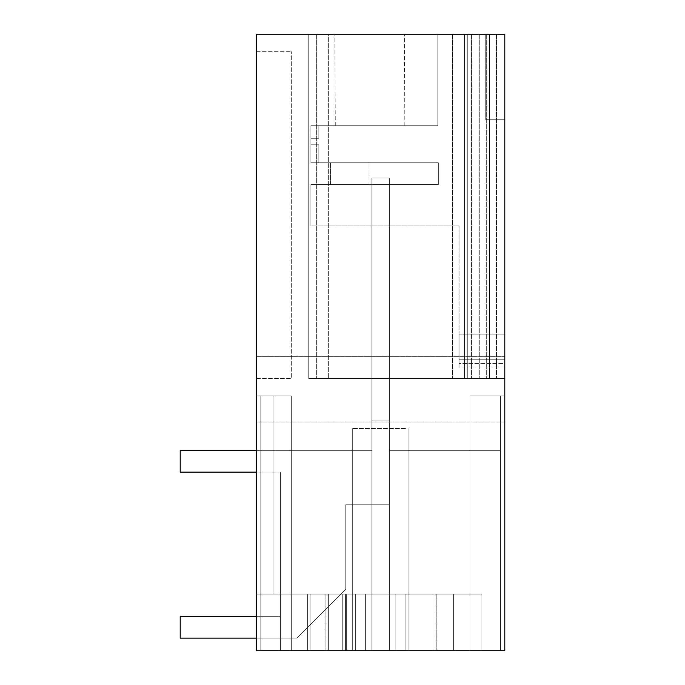 <?xml version="1.0" encoding="UTF-8"?>
<svg xmlns="http://www.w3.org/2000/svg" width="685" height="685" viewBox="0 0 685 685"><rect width="100%" height="100%" fill="white"/><g stroke="black" fill="none" stroke-linecap="round" stroke-linejoin="round"><path stroke-width="0.51" stroke-dasharray="3.42 2.57" d="M432.903 650.75L256.455 650.75L355.352 650.75L355.352 594.109L469.936 594.109L469.936 395.87L500.435 395.87L500.435 650.75L432.903 650.75L500.435 650.75L432.903 650.75L500.435 650.75L432.903 650.75L500.435 650.75L432.903 650.75L432.903 594.109L432.903 650.75L500.435 650.75L432.903 650.75L500.435 650.75L432.903 650.75L432.903 594.109L469.936 594.109L389.337 594.109L432.903 594.109L432.903 650.75L500.435 650.75L432.903 650.75L500.435 650.75L500.435 395.87L500.435 650.75L500.435 395.87L500.435 650.75L500.435 450.336L389.337 450.336L500.435 450.336L500.435 650.75L500.435 395.87L500.435 650.75L500.435 450.336L389.337 450.336L389.337 594.109L355.352 594.109L355.352 650.75L504.794 650.75L504.794 395.87L469.936 395.87L504.794 395.87L504.794 650.75L504.794 395.87L504.794 650.75L504.794 395.87L469.936 395.87L500.435 395.87L500.435 650.75L432.903 650.75L432.903 594.109L432.903 650.75L500.435 650.75L500.435 450.336L389.337 450.336L389.337 594.109L469.936 594.109L469.936 650.75L504.794 650.75L504.794 395.87L504.794 650.75L504.794 395.87L504.794 650.75L504.794 395.87L469.936 395.87L469.936 594.109L453.598 594.109L453.598 650.75L469.936 650.75L469.936 395.87L469.936 650.75L432.903 650.75L432.903 594.109L469.936 594.109L469.936 395.87L469.936 594.109L453.598 594.109L453.598 650.75L405.897 650.75L405.897 594.109L453.598 594.109L453.598 650.75L405.897 650.75L405.897 594.109L389.337 594.109L389.337 650.75L389.337 594.109L389.337 650.75L389.337 594.109L371.912 594.109L469.936 594.109L453.598 594.109L453.598 650.75L469.936 650.75L469.936 395.87L469.936 650.75L504.794 650.75L504.794 34.25L504.794 378.445L471.443 378.445L504.794 378.445L471.443 378.445L504.794 378.445L471.443 378.445L504.794 378.445L504.794 34.25L504.794 378.445L504.794 34.25L504.794 378.445L504.794 34.25L504.794 378.445L504.794 34.25L496.497 34.25L496.497 378.445L496.497 34.25L504.794 34.25L256.455 34.25L256.455 650.75L256.455 395.87L273.94 395.87L273.94 594.109L291.305 594.109L256.455 594.109L256.455 395.87L291.305 395.87L291.305 594.109L389.337 594.109L389.337 650.75L405.897 650.75L389.337 650.75L389.337 594.109L469.936 594.109L389.337 594.109L432.903 594.109L432.903 650.75L500.435 650.75L500.435 395.87L500.435 650.75L500.435 450.336L500.435 650.75L432.903 650.75L432.903 594.109L432.903 650.75L432.903 594.109L469.936 594.109L469.936 395.87L504.794 395.87L469.936 395.87L504.794 395.87L469.936 395.87L504.794 395.87L469.936 395.87L500.435 395.87L469.936 395.87L469.936 650.75L389.337 650.75L389.337 594.109L389.337 650.75L389.337 594.109L469.936 594.109L469.936 395.87L469.936 650.75L504.794 650.75L469.936 650.75L504.794 650.75L469.936 650.75L469.936 395.87L469.936 650.75L469.936 395.87L469.936 650.75L469.936 395.87L469.936 594.109L355.352 594.109L432.903 594.109L432.903 650.75L432.903 594.109L469.936 594.109L469.936 650.75L405.897 650.75L405.897 594.109L389.337 594.109L389.337 650.75L389.337 594.109L389.337 650.75L389.337 594.109L432.903 594.109L432.903 650.75L432.903 594.109L469.936 594.109L453.598 594.109L453.598 650.75L469.936 650.75L405.897 650.75L405.897 594.109L453.598 594.109L453.598 650.75L405.897 650.75L405.897 594.109L453.598 594.109L453.598 650.75L405.897 650.75L405.897 594.109L342.26 594.109L342.26 650.75L371.912 650.75L371.912 594.109L432.903 594.109L432.903 650.75L432.903 594.109L469.936 594.109L469.936 650.75L453.598 650.75L453.598 594.109L453.598 650.75L469.936 650.75L389.337 650.75L389.337 594.109L389.337 650.75L389.337 594.109L389.337 650.75L389.337 594.109L432.903 594.109L432.903 650.75L432.903 594.109L469.936 594.109L469.936 650.75L469.936 594.109L389.337 594.109L389.337 650.75L371.912 650.75L371.912 594.109L355.352 594.109L355.352 650.75L355.352 594.109L355.352 650.75L355.352 594.109L355.352 650.75L371.912 650.75L355.352 650.75L355.352 594.109L345.428 594.109L345.428 650.75L346.31 650.75L310.913 650.75L389.337 650.75L371.912 650.75L371.912 594.109L291.305 594.109L328.338 594.109L328.338 650.75L328.338 594.109L389.337 594.109L389.337 650.75L371.912 650.75L371.912 594.109L389.337 594.109L291.305 594.109L291.305 395.87L260.805 395.87L291.305 395.87L291.305 650.75L260.805 650.75L328.338 650.75L260.805 650.75L328.338 650.75L328.338 594.109L328.338 650.75L328.338 594.109L328.338 650.75L328.338 594.109L371.912 594.109L342.26 594.109L342.26 650.75L307.642 650.75L328.338 650.75L328.338 594.109L328.338 650.75L328.338 594.109L432.903 594.109L432.903 650.75M256.455 638.112L180.206 638.112L296.751 638.112L180.206 638.112L296.751 638.112L180.206 638.112L296.751 638.112L345.771 589.1L345.771 504.794L345.771 589.1L296.751 638.112L345.771 589.1L345.771 504.794L389.337 504.794L345.771 504.794L345.771 589.1L296.751 638.112L345.771 589.1L345.771 504.794L345.771 589.1L296.751 638.112L345.771 589.1L345.771 504.794L389.337 504.794L371.912 504.794L371.912 178.031L371.912 420.924L389.337 420.924L389.337 178.031L371.912 178.031L389.337 178.031L389.337 504.794L389.337 178.031L371.912 178.031L389.337 178.031L389.337 504.794L389.337 178.031L371.912 178.031L389.337 178.031L389.337 504.794L389.337 178.031L371.912 178.031L389.337 178.031L389.337 420.924L389.337 178.031L371.912 178.031L389.337 178.031L389.337 504.794L371.912 504.794L371.912 450.336L260.805 450.336L260.805 650.75L260.805 395.87L291.305 395.87L291.305 594.109L291.305 395.87L291.305 594.109L291.305 395.87L260.805 395.87L260.805 650.75L260.805 450.336L371.912 450.336L260.805 450.336L260.805 650.75L260.805 395.87L291.305 395.87L260.805 395.87L260.805 650.75L260.805 450.336L371.912 450.336L260.805 450.336L260.805 650.75L260.805 395.87L291.305 395.87L260.805 395.87L260.805 650.75L260.805 450.336L371.912 450.336L260.805 450.336L260.805 650.75L260.805 395.87L260.805 650.75L260.805 450.336L371.912 450.336L260.805 450.336L260.805 650.75L260.805 395.87L291.305 395.87L291.305 594.109L273.94 594.109L273.94 395.87L273.94 594.109L256.455 594.109L328.338 594.109L307.642 594.109L307.642 650.75L307.642 594.109L307.642 650.75L307.642 594.109L342.26 594.109L342.26 650.75L342.26 594.109L291.305 594.109L291.305 395.87L291.305 594.109L256.455 594.109L256.455 395.87L291.305 395.87L256.455 395.87L291.305 395.87L291.305 650.75L355.352 650.75L355.352 594.109L345.428 594.109L345.428 650.75L345.428 594.109L346.31 594.109L345.428 594.109L345.428 650.75L355.352 650.75L355.352 594.109L291.305 594.109L328.338 594.109L328.338 650.75L328.338 594.109L328.338 650.75L328.338 594.109L371.912 594.109L291.305 594.109L389.337 594.109L389.337 378.445L371.912 378.445L371.912 594.109L371.912 378.445L389.337 378.445L389.337 594.109L389.337 378.445L371.912 378.445L389.337 378.445L389.337 594.109L389.337 450.336L500.435 450.336L389.337 450.336L389.337 594.109L389.337 450.336L500.435 450.336L389.337 450.336L389.337 594.109L389.337 378.445L389.337 594.109L389.337 450.336L500.435 450.336L389.337 450.336L389.337 594.109L389.337 378.445L371.912 378.445L371.912 594.109L371.912 450.336L260.805 450.336L260.805 650.75L328.338 650.75L260.805 650.75L328.338 650.75L260.805 650.75L328.338 650.75L307.642 650.75L307.642 594.109L310.913 594.109L273.94 594.109L273.94 395.87L291.305 395.87L291.305 594.109L328.338 594.109L328.338 650.75L307.642 650.75L307.642 594.109L371.912 594.109L371.912 378.445L371.912 650.75L371.912 594.109L371.912 650.75L355.352 650.75L355.352 594.109L355.352 650.75L256.455 650.75L256.455 395.87L291.305 395.87L260.805 395.87L260.805 650.75L310.913 650.75L307.642 650.75L307.642 594.109L328.338 594.109L328.338 650.75L260.805 650.75L405.897 650.75L405.897 594.109L389.337 594.109L389.337 378.445L371.912 378.445L371.912 650.75L405.897 650.75L405.897 594.109L453.598 594.109L453.598 650.75L345.428 650.75L371.912 650.75L371.912 594.109L371.912 650.75L371.912 594.109L371.912 650.75L405.897 650.75L405.897 594.109L405.897 650.75L405.897 594.109L405.897 650.75L307.642 650.75L307.642 594.109L310.913 594.109L310.913 650.75L346.31 650.75L345.428 650.75L346.31 650.75L346.31 594.109L346.31 650.75L260.805 650.75L328.338 650.75L260.805 650.75L291.305 650.75L291.305 395.87L291.305 594.109L291.305 395.87L256.455 395.87L273.94 395.87L273.94 594.109L291.305 594.109L256.455 594.109L256.455 395.87L291.305 395.87L291.305 650.75L310.913 650.75L310.913 594.109L310.913 650.75L310.913 594.109L310.913 650.75L310.913 594.109L307.642 594.109L371.912 594.109L371.912 450.336L371.912 650.75L371.912 594.109L328.338 594.109L328.338 650.75L260.805 650.75L328.338 650.75L328.338 594.109L328.338 650.75L260.805 650.75L328.338 650.75L328.338 594.109L371.912 594.109L371.912 650.75L371.912 378.445L371.912 650.75L371.912 378.445L371.912 594.109L371.912 450.336L180.206 450.336L180.206 472.119L280.413 472.119L180.206 472.119L180.206 450.336L371.912 450.336L371.912 420.924L389.337 420.924L371.912 420.924L371.912 178.031L371.912 504.794L345.771 504.794L389.337 504.794L389.337 420.924L371.912 420.924L371.912 504.794L345.771 504.794L345.771 589.1L296.751 638.112L180.206 638.112L180.206 616.329L280.413 616.329L280.413 472.119L180.206 472.119L180.206 450.336L371.912 450.336L180.206 450.336L180.206 472.119L280.413 472.119L180.206 472.119L180.206 450.336L371.912 450.336L371.912 504.794L345.771 504.794L345.771 589.1L296.751 638.112L180.206 638.112L180.206 616.329L280.413 616.329L280.413 472.119L180.206 472.119L280.413 472.119L180.206 472.119L180.206 450.336L371.912 450.336L371.912 178.031L371.912 504.794L345.771 504.794L389.337 504.794L345.771 504.794L345.771 589.1L296.751 638.112L180.206 638.112L180.206 616.329L280.413 616.329L280.413 472.119L280.413 616.329L180.206 616.329L180.206 638.112L180.206 616.329L280.413 616.329L280.413 472.119L280.413 616.329L180.206 616.329L180.206 638.112L180.206 616.329L280.413 616.329L280.413 472.119L180.206 472.119L180.206 450.336L371.912 450.336L371.912 504.794L389.337 504.794L389.337 420.924L371.912 420.924L389.337 420.924L371.912 420.924L371.912 178.031L371.912 504.794L389.337 504.794L389.337 420.924L371.912 420.924L371.912 450.336L180.206 450.336L180.206 472.119L180.206 450.336L371.912 450.336L371.912 504.794L371.912 178.031L371.912 420.924L389.337 420.924L371.912 420.924L371.912 450.336L256.455 450.336M355.772 650.75L408.945 650.75L355.772 650.75M365.37 650.75L280.413 650.75L365.37 650.75L325.075 650.75L365.37 650.75L365.37 594.109L365.37 650.75L365.37 594.109L280.413 594.109L365.37 594.109L325.075 594.109L365.37 594.109L365.37 650.75L280.413 650.75L280.413 594.109L365.37 594.109L280.413 594.109L280.413 650.75L365.37 650.75L325.075 650.75L365.37 650.75L365.37 594.109L325.075 594.109L365.37 594.109L365.37 650.75M481.923 650.75L395.87 650.75L481.923 650.75L481.923 594.109L395.87 594.109L481.923 594.109L481.923 650.75L395.87 650.75L395.87 594.109L395.87 650.75L395.87 594.109L395.87 650.75L481.923 650.75L481.923 594.109L395.87 594.109L436.174 594.109L395.87 594.109L395.87 650.75L436.174 650.75L395.87 650.75L395.87 594.109L481.923 594.109L481.923 650.75M504.794 389.337L504.794 422.011L504.794 389.337M504.794 119.755L504.794 367.965L504.794 119.755L504.794 359.248L504.794 119.755L485.733 119.755L485.733 34.25L437.809 34.25L437.809 125.749L310.913 125.749L310.913 138.267L318.85 138.267L310.913 138.267L310.913 144.809L318.85 144.809L310.913 144.809L310.913 162.782L310.913 125.749L310.913 138.267L318.85 138.267L310.913 138.267L310.913 144.809L318.85 144.809L318.85 162.782L310.913 162.782L438.349 162.782L438.349 184.565L438.349 162.782L438.349 184.565L310.913 184.565L438.349 184.565L369.044 184.565L438.349 184.565L438.349 162.782L438.349 184.565L310.913 184.565L310.913 225.956L310.913 184.565L438.349 184.565L330.521 184.565L438.349 184.565L438.349 162.782L310.913 162.782L310.913 125.749L437.809 125.749L310.913 125.749L318.85 125.749L318.85 138.267L318.85 125.749L437.809 125.749L437.809 34.25L437.809 125.749L437.809 34.25L485.733 34.25L437.809 34.25L485.733 34.25L485.733 119.755L504.794 119.755L485.733 119.755L485.733 34.25L485.733 119.755L504.794 119.755M504.794 363.401L504.794 334.879L504.794 367.965L504.794 334.879L504.794 363.401L459.044 363.401L459.044 334.879L459.044 367.965L459.044 334.879L459.044 367.965L459.044 363.401L504.794 363.401M489.544 34.25L489.544 378.445L308.738 378.445L489.544 378.445L308.738 378.445L489.544 378.445L471.032 378.445L471.032 34.25L471.032 378.445L471.032 34.25L308.738 34.25L308.738 378.445L479.74 378.445L308.738 378.445L308.738 34.25L471.032 34.25L471.032 378.445L328.338 378.445L464.49 378.445L464.49 34.25L464.49 378.445L464.49 34.25L328.338 34.25L328.338 378.445L328.338 34.25L308.738 34.25L479.74 34.25L467.761 34.25L467.761 378.445L489.544 378.445L467.761 378.445L467.761 34.25L489.544 34.25L489.544 378.445L467.761 378.445L467.761 34.25L308.738 34.25L489.544 34.25L308.738 34.25L479.74 34.25L308.738 34.25L464.49 34.25L464.49 378.445L489.544 378.445L467.761 378.445L467.761 34.25L489.544 34.25L489.544 378.445L467.761 378.445L467.761 34.25L467.761 378.445L467.761 34.25L467.761 378.445L467.761 34.25L467.761 378.445L467.761 34.25L467.761 378.445L467.761 34.25L467.761 378.445L467.761 34.25L467.761 378.445L489.544 378.445L489.544 34.25L464.49 34.25L489.544 34.25L467.761 34.25L489.544 34.25L467.761 34.25L489.544 34.25L489.544 378.445L489.544 34.25M369.729 34.25L404.587 34.25L369.729 34.25M256.455 378.445L291.305 378.445L291.305 51.675L291.305 378.445L256.455 378.445L256.455 51.675L256.455 378.445M256.455 594.109L256.455 395.87L291.305 395.87L291.305 650.75L291.305 395.87L273.94 395.87L273.94 594.109L256.455 594.109L256.455 395.87L256.455 594.109M256.455 389.337L256.455 422.011L256.455 389.337M256.455 51.675L291.305 51.675L256.455 51.675M496.497 34.25L496.497 378.445L496.497 34.25M308.738 34.25L308.738 378.445L308.738 34.25M471.443 34.25L471.443 378.445L471.443 34.25M486.692 34.25L486.692 378.445L486.692 34.25M452.511 34.25L452.511 378.445L452.511 34.25M316.359 34.25L316.359 378.445L316.359 34.25M479.74 34.25L479.74 378.445L479.74 34.25M405.897 650.75L405.897 594.109L405.897 650.75M453.598 650.75L453.598 594.109L453.598 650.75M389.337 378.445L371.912 378.445L389.337 378.445L389.337 594.109L389.337 378.445L371.912 378.445L389.337 378.445M273.94 594.109L273.94 395.87L273.94 594.109M291.305 594.109L291.305 395.87L291.305 594.109M469.936 594.109L469.936 395.87L469.936 594.109M405.477 428.545L352.304 428.545L405.477 428.545M280.413 650.75L280.413 594.109L280.413 650.75M369.729 125.749L335.273 125.749L369.729 125.749M459.044 225.956L310.913 225.956L310.913 184.565L310.913 225.956L459.044 225.956L459.044 367.956L459.044 359.248L504.794 359.248L459.044 359.248L504.794 359.248L459.044 359.248L459.044 225.956L310.913 225.956L459.044 225.956L459.044 251.112L459.044 225.956M369.044 162.782L438.349 162.782L330.521 162.782L438.349 162.782L438.349 184.565L438.349 162.782L318.85 162.782L318.85 144.809L310.913 144.809L310.913 162.782L438.349 162.782L330.521 162.782L369.044 162.782L369.044 184.565L330.521 184.565L369.044 184.565L369.044 162.782M395.87 650.75L395.87 594.109L395.87 650.75M256.455 472.119L280.413 472.119L280.413 616.329L180.206 616.329L180.206 638.112L180.206 616.329L280.413 616.329L280.413 472.119L280.413 616.329L256.455 616.329M310.913 650.75L310.913 594.109L310.913 650.75M346.31 594.109L346.31 650.75L346.31 594.109M352.304 650.75L352.304 428.545L352.304 650.75M408.945 650.75L408.945 428.545L408.945 650.75M436.174 594.109L436.174 650.75L436.174 594.109M335.273 125.749L334.879 34.25L335.273 125.749M404.184 125.749L404.587 34.25L404.184 125.749M459.044 334.879L504.794 334.879L459.044 334.879M256.455 422.011L504.794 422.011L256.455 422.011M256.455 356.662L504.794 356.662L256.455 356.662M325.075 594.109L325.075 650.75L325.075 594.109M459.044 367.965L504.794 367.965L459.044 367.965M330.521 184.565L330.521 162.782L330.521 184.565"/><path stroke-width="1.03" d="M504.794 34.25L504.794 650.75L256.455 650.75L256.455 34.25L504.794 34.25M256.455 450.336L180.206 450.336L180.206 472.119L256.455 472.119M256.455 616.329L180.206 616.329L180.206 638.112L256.455 638.112"/></g></svg>
